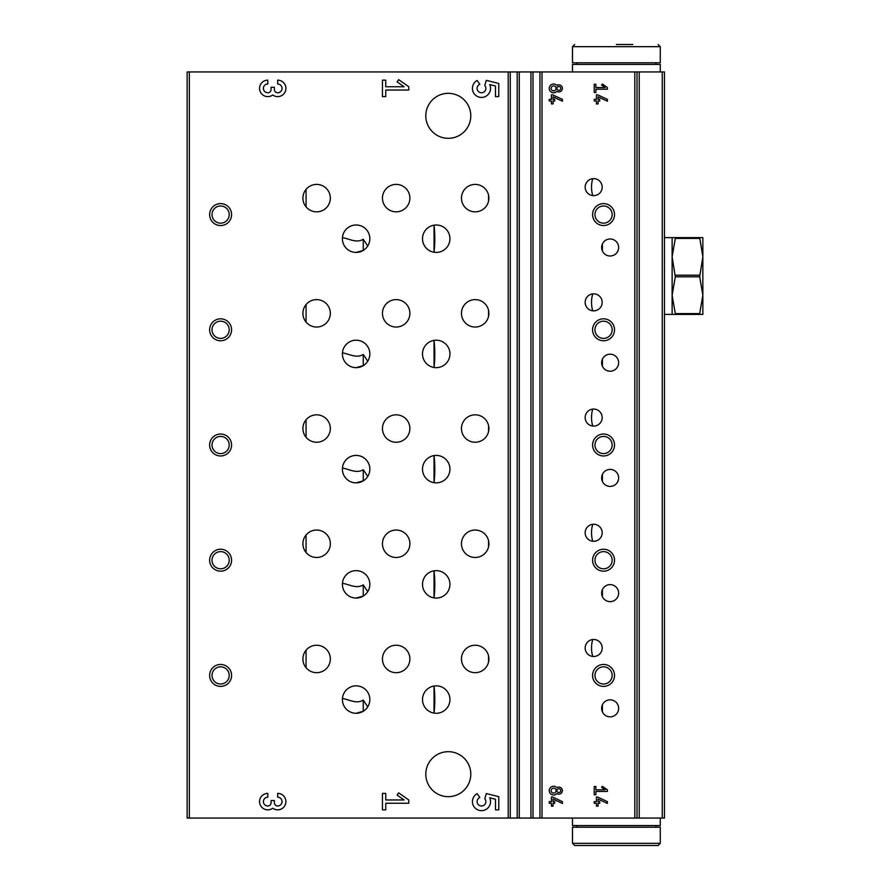 <?xml version="1.0" encoding="UTF-8"?>
<svg xmlns="http://www.w3.org/2000/svg" width="890" height="890" viewBox="0 0 890 890"><rect width="100%" height="100%" fill="white"/><g stroke="black" fill="none" stroke-linecap="round" stroke-linejoin="round"><path stroke-width="1.33" d="M610.14 255.997A8.499 8.499 0 0 1 602.775 243.237A8.499 8.499 0 0 1 617.504 243.237A8.499 8.499 0 0 1 610.14 255.997M436.222 713.279A13.717 13.717 0 0 1 424.341 692.709A13.717 13.717 0 0 1 448.104 692.709A13.717 13.717 0 0 1 436.222 713.279M434.031 686.023L434.042 686.023C435.065 695.079 435.065 704.101 434.042 713.101L434.031 686.023M436.222 598.069A13.717 13.717 0 0 1 424.341 577.499A13.717 13.717 0 0 1 448.104 577.499A13.717 13.717 0 0 1 436.222 598.069M434.031 570.813L434.042 570.813C435.065 579.868 435.065 588.891 434.042 597.891L434.031 570.813M436.222 482.858A13.717 13.717 0 0 1 424.341 462.277A13.717 13.717 0 0 1 448.104 462.277A13.717 13.717 0 0 1 436.222 482.858M434.031 455.602L434.042 455.602C435.065 464.658 435.065 473.68 434.042 482.68L434.031 455.602M436.222 367.648A13.717 13.717 0 0 1 424.341 347.067A13.717 13.717 0 0 1 448.104 347.067A13.717 13.717 0 0 1 436.222 367.648M434.042 340.392C435.065 349.447 435.065 358.47 434.042 367.47L434.031 340.392M436.222 252.426A13.717 13.717 0 0 1 424.341 231.856A13.717 13.717 0 0 1 448.104 231.856A13.717 13.717 0 0 1 436.222 252.426M434.042 225.17C435.065 234.226 435.065 243.259 434.042 252.259L434.031 225.181M356.122 713.279A13.717 13.717 0 0 1 344.241 692.709A13.717 13.717 0 0 1 368.004 692.709A13.717 13.717 0 0 1 356.122 713.279L363.253 711.277L363.253 700.096L367.737 706.86M342.45 698.517C348.691 699.362 356.456 704.39 363.253 700.096M356.122 598.069A13.717 13.717 0 0 1 344.241 577.499A13.717 13.717 0 0 1 368.004 577.499A13.717 13.717 0 0 1 356.122 598.069M342.45 583.306C348.691 584.152 356.456 589.169 363.253 584.886L363.253 596.066L356.122 598.047M363.253 584.886L367.737 591.65M356.122 482.858A13.717 13.717 0 0 1 344.241 462.277A13.717 13.717 0 0 1 368.004 462.277A13.717 13.717 0 0 1 356.122 482.858M342.45 468.084C348.691 468.941 356.456 473.958 363.253 469.675L363.253 480.856L356.122 482.836M363.253 469.675L367.737 476.439M356.122 367.648A13.717 13.717 0 0 1 344.241 347.067A13.717 13.717 0 0 1 368.004 347.067A13.717 13.717 0 0 1 356.122 367.648L363.253 365.645L363.253 354.454L367.737 361.229M342.45 352.874C348.691 353.719 356.456 358.748 363.253 354.454M356.122 252.426A13.717 13.717 0 0 1 344.241 231.856A13.717 13.717 0 0 1 368.004 231.856A13.717 13.717 0 0 1 356.122 252.426L363.253 250.435L363.253 239.243L367.737 246.018M342.45 237.663C348.691 238.509 356.456 243.537 363.253 239.243M602.419 704.769L602.419 711.922M602.419 589.558L602.419 596.701M602.419 474.348L602.419 481.49M602.419 359.126L602.419 366.28M602.419 243.916L602.419 251.069M592.718 195.589C591.127 189.937 591.127 184.297 592.718 178.69M592.718 310.81C591.127 305.148 591.127 299.507 592.718 293.911M592.718 426.021C591.127 420.358 591.127 414.729 592.718 409.122M592.718 541.231C591.127 535.569 591.127 529.939 592.718 524.332M592.718 656.442C591.127 650.779 591.127 645.15 592.718 639.543M488.554 431.539L488.554 425.542M488.554 316.328L488.554 310.332M488.554 201.107L488.554 195.121M488.554 661.96L488.554 655.975M488.554 546.749L488.554 540.764M306.06 419.791L306.06 437.29M306.06 535.001L306.06 552.501M306.06 650.212L306.06 667.711M306.06 189.37L306.06 206.869M306.06 304.58L306.06 322.08M662.26 71.934L664.452 71.934L664.452 818.066L662.26 818.066L662.26 71.934L187.145 71.934L187.145 818.066L517.201 818.066L517.201 71.934M267.79 793.379A8.232 8.232 0 0 0 259.98 804.215A8.232 8.232 0 0 0 272.729 808.198A8.232 8.232 0 0 0 285.479 804.215A8.232 8.232 0 0 0 277.669 793.379L277.669 797.218A4.394 4.394 0 0 1 282.052 801.612A4.394 4.394 0 0 1 277.669 805.995A3.293 3.293 0 0 1 274.376 802.702L274.376 800.51L271.083 800.51L271.083 802.702A3.293 3.293 0 0 1 267.79 805.995A4.394 4.394 0 0 1 263.407 801.612A4.394 4.394 0 0 1 267.79 797.218L267.79 793.379M408.788 803.258L408.788 799.965L398.653 792.868L397.107 795.07L404.093 799.965L385.748 799.965L385.748 793.379L382.455 793.379L382.455 809.844L385.748 809.844L385.748 803.258L408.788 803.258M498.767 809.844L498.767 796.672L486.307 793.557L484.772 798.708A4.394 4.394 0 0 1 483.993 805.205A4.394 4.394 0 0 1 477.63 803.703A4.394 4.394 0 0 1 479.844 797.54L477.129 793.669A9.056 9.056 0 0 0 473.447 805.784A9.056 9.056 0 0 0 485.473 809.733A9.056 9.056 0 0 0 489.7 797.796L495.474 799.242L495.474 809.844L498.767 809.844M267.79 80.156A8.232 8.232 0 0 0 259.98 90.991A8.232 8.232 0 0 0 272.729 94.974A8.232 8.232 0 0 0 285.479 90.991A8.232 8.232 0 0 0 277.669 80.156L277.669 84.005A4.394 4.394 0 0 1 282.052 88.388A4.394 4.394 0 0 1 277.669 92.783A3.293 3.293 0 0 1 274.376 89.49L274.376 87.298L271.083 87.298L271.083 89.49A3.293 3.293 0 0 1 267.79 92.783A4.394 4.394 0 0 1 263.407 88.388A4.394 4.394 0 0 1 267.79 84.005L267.79 80.156M408.788 90.035L408.788 86.742L398.653 79.644L397.107 81.858L404.093 86.742L385.748 86.742L385.748 80.156L382.455 80.156L382.455 96.621L385.748 96.621L385.748 90.035L408.788 90.035M498.767 96.621L498.767 83.449L486.307 80.345L484.772 85.485A4.394 4.394 0 0 1 483.993 91.993A4.394 4.394 0 0 1 477.63 90.48A4.394 4.394 0 0 1 479.844 84.316L477.129 80.456A9.056 9.056 0 0 0 473.447 92.56A9.056 9.056 0 0 0 485.473 96.509A9.056 9.056 0 0 0 489.7 84.583L495.474 86.018L495.474 96.621L498.767 96.621M448.293 796.672A22.495 22.495 0 0 1 428.813 762.93A22.495 22.495 0 0 1 467.773 762.93A22.495 22.495 0 0 1 448.293 796.672M448.293 138.317A22.495 22.495 0 0 1 428.813 104.575A22.495 22.495 0 0 1 467.773 104.575A22.495 22.495 0 0 1 448.293 138.317M220.609 340.759A10.969 10.969 0 0 1 211.108 324.305A10.969 10.969 0 0 1 230.11 324.305A10.969 10.969 0 0 1 220.609 340.759M220.609 455.969A10.969 10.969 0 0 1 211.108 439.515A10.969 10.969 0 0 1 230.11 439.515A10.969 10.969 0 0 1 220.609 455.969M220.609 571.18A10.969 10.969 0 0 1 211.108 554.726A10.969 10.969 0 0 1 230.11 554.726A10.969 10.969 0 0 1 220.609 571.18M220.609 686.401A10.969 10.969 0 0 1 211.108 669.936A10.969 10.969 0 0 1 230.11 669.936A10.969 10.969 0 0 1 220.609 686.401M220.609 225.548A10.969 10.969 0 0 1 211.108 209.094A10.969 10.969 0 0 1 230.11 209.094A10.969 10.969 0 0 1 220.609 225.548M475.171 327.042A13.717 13.717 0 0 1 463.301 306.472A13.717 13.717 0 0 1 487.053 306.472A13.717 13.717 0 0 1 475.171 327.042M475.171 442.252A13.717 13.717 0 0 1 463.301 421.682A13.717 13.717 0 0 1 487.053 421.682A13.717 13.717 0 0 1 475.171 442.252M475.171 557.474A13.717 13.717 0 0 1 463.301 536.893A13.717 13.717 0 0 1 487.053 536.893A13.717 13.717 0 0 1 475.171 557.474M475.171 672.684A13.717 13.717 0 0 1 463.301 652.103A13.717 13.717 0 0 1 487.053 652.103A13.717 13.717 0 0 1 475.171 672.684M475.171 211.831A13.717 13.717 0 0 1 463.301 191.261A13.717 13.717 0 0 1 487.053 191.261A13.717 13.717 0 0 1 475.171 211.831M316.618 327.042A13.717 13.717 0 0 1 304.747 306.472A13.717 13.717 0 0 1 328.499 306.472A13.717 13.717 0 0 1 316.618 327.042M316.618 442.252A13.717 13.717 0 0 1 304.747 421.682A13.717 13.717 0 0 1 328.499 421.682A13.717 13.717 0 0 1 316.618 442.252M316.618 557.474A13.717 13.717 0 0 1 304.747 536.893A13.717 13.717 0 0 1 328.499 536.893A13.717 13.717 0 0 1 316.618 557.474M316.618 672.684A13.717 13.717 0 0 1 304.747 652.103A13.717 13.717 0 0 1 328.499 652.103A13.717 13.717 0 0 1 316.618 672.684M316.618 211.831A13.717 13.717 0 0 1 304.747 191.261A13.717 13.717 0 0 1 328.499 191.261A13.717 13.717 0 0 1 316.618 211.831M396.172 327.042A13.717 13.717 0 0 1 384.291 306.472A13.717 13.717 0 0 1 408.054 306.472A13.717 13.717 0 0 1 396.172 327.042M396.172 442.252A13.717 13.717 0 0 1 384.291 421.682A13.717 13.717 0 0 1 408.054 421.682A13.717 13.717 0 0 1 396.172 442.252M396.172 557.474A13.717 13.717 0 0 1 384.291 536.893A13.717 13.717 0 0 1 408.054 536.893A13.717 13.717 0 0 1 396.172 557.474M396.172 672.684A13.717 13.717 0 0 1 384.291 652.103A13.717 13.717 0 0 1 408.054 652.103A13.717 13.717 0 0 1 396.172 672.684M396.172 211.831A13.717 13.717 0 0 1 384.291 191.261A13.717 13.717 0 0 1 408.054 191.261A13.717 13.717 0 0 1 396.172 211.831M662.26 818.066L517.201 818.066M562.402 803.436L562.402 801.623L552.623 797.051L551.433 797.051L551.433 801.612L549.241 801.612L549.241 803.258L551.433 803.258L551.433 806.162L553.079 806.162L553.079 803.258L554.726 803.258L554.726 801.612L553.079 801.612L553.079 799.087L562.402 803.436M556.862 787.672A4.394 4.394 0 0 0 550.565 787.494A4.394 4.394 0 0 0 550.565 793.78A4.394 4.394 0 0 0 556.862 793.602A3.571 3.571 0 0 0 561.523 788.284A3.571 3.571 0 0 0 556.862 787.672M607.392 803.436L607.392 801.623L597.613 797.051L596.422 797.051L596.422 801.612L594.231 801.612L594.231 803.258L596.422 803.258L596.422 806.162L598.069 806.162L598.069 803.258L599.715 803.258L599.715 801.612L598.069 801.612L598.069 799.087L607.392 803.436M607.392 791.455L607.392 789.819L602.33 786.259L601.551 787.372L605.044 789.819L595.877 789.819L595.877 786.526L594.231 786.526L594.231 794.748L595.877 794.748L595.877 791.455L607.392 791.455M562.402 101.193L562.402 99.368L552.623 94.807L551.433 94.807L551.433 99.368L549.241 99.368L549.241 101.004L551.433 101.004L551.433 103.919L553.079 103.919L553.079 101.004L554.726 101.004L554.726 99.368L553.079 99.368L553.079 96.843L562.402 101.193M556.862 85.418A4.394 4.394 0 0 0 550.565 85.24A4.394 4.394 0 0 0 550.565 91.537A4.394 4.394 0 0 0 556.862 91.359A3.571 3.571 0 0 0 561.523 86.041A3.571 3.571 0 0 0 556.862 85.418M607.392 101.193L607.392 99.368L597.613 94.807L596.422 94.807L596.422 99.368L594.231 99.368L594.231 101.004L596.422 101.004L596.422 103.919L598.069 103.919L598.069 101.004L599.715 101.004L599.715 99.368L598.069 99.368L598.069 96.843L607.392 101.193M607.392 89.211L607.392 87.565L602.33 84.016L601.551 85.117L605.044 87.565L595.877 87.565L595.877 84.272L594.231 84.272L594.231 92.504L595.877 92.504L595.877 89.211L607.392 89.211M610.14 371.208A8.499 8.499 0 0 1 602.775 358.459A8.499 8.499 0 0 1 617.504 358.459A8.499 8.499 0 0 1 610.14 371.208M610.14 486.418A8.499 8.499 0 0 1 602.775 473.669A8.499 8.499 0 0 1 617.504 473.669A8.499 8.499 0 0 1 610.14 486.418M610.14 601.629A8.499 8.499 0 0 1 602.775 588.88A8.499 8.499 0 0 1 617.504 588.88A8.499 8.499 0 0 1 610.14 601.629M610.14 716.851A8.499 8.499 0 0 1 602.775 704.09A8.499 8.499 0 0 1 617.504 704.09A8.499 8.499 0 0 1 610.14 716.851M593.674 310.855A8.499 8.499 0 0 1 586.31 298.106A8.499 8.499 0 0 1 601.039 298.106A8.499 8.499 0 0 1 593.674 310.855M593.674 426.076A8.499 8.499 0 0 1 586.31 413.316A8.499 8.499 0 0 1 601.039 413.316A8.499 8.499 0 0 1 593.674 426.076M593.674 541.287A8.499 8.499 0 0 1 586.31 528.527A8.499 8.499 0 0 1 601.039 528.527A8.499 8.499 0 0 1 593.674 541.287M593.674 656.497A8.499 8.499 0 0 1 586.31 643.737A8.499 8.499 0 0 1 601.039 643.737A8.499 8.499 0 0 1 593.674 656.497M593.674 195.644A8.499 8.499 0 0 1 586.31 182.895A8.499 8.499 0 0 1 601.039 182.895A8.499 8.499 0 0 1 593.674 195.644M603.553 340.759A10.969 10.969 0 0 1 594.053 324.305A10.969 10.969 0 0 1 613.054 324.305A10.969 10.969 0 0 1 603.553 340.759M603.553 455.969A10.969 10.969 0 0 1 594.053 439.515A10.969 10.969 0 0 1 613.054 439.515A10.969 10.969 0 0 1 603.553 455.969M603.553 571.18A10.969 10.969 0 0 1 594.053 554.726A10.969 10.969 0 0 1 613.054 554.726A10.969 10.969 0 0 1 603.553 571.18M603.553 686.401A10.969 10.969 0 0 1 594.053 669.936A10.969 10.969 0 0 1 613.054 669.936A10.969 10.969 0 0 1 603.553 686.401M603.553 225.548A10.969 10.969 0 0 1 594.053 209.094A10.969 10.969 0 0 1 613.054 209.094A10.969 10.969 0 0 1 603.553 225.548M637.018 818.066L637.018 71.934M220.609 223.167A8.6 8.6 0 0 1 213.166 210.274A8.6 8.6 0 0 1 228.051 210.274A8.6 8.6 0 0 1 220.609 223.167M220.609 684.021A8.6 8.6 0 0 1 213.166 671.127A8.6 8.6 0 0 1 228.051 671.127A8.6 8.6 0 0 1 220.609 684.021M220.609 568.81A8.6 8.6 0 0 1 213.166 555.916A8.6 8.6 0 0 1 228.051 555.916A8.6 8.6 0 0 1 220.609 568.81M220.609 453.6A8.6 8.6 0 0 1 213.166 440.706A8.6 8.6 0 0 1 228.051 440.706A8.6 8.6 0 0 1 220.609 453.6M220.609 338.389A8.6 8.6 0 0 1 213.166 325.484A8.6 8.6 0 0 1 228.051 325.484A8.6 8.6 0 0 1 220.609 338.389M603.553 223.167A8.6 8.6 0 0 1 596.111 210.274A8.6 8.6 0 0 1 610.996 210.274A8.6 8.6 0 0 1 603.553 223.167M603.553 684.021A8.6 8.6 0 0 1 596.111 671.127A8.6 8.6 0 0 1 610.996 671.127A8.6 8.6 0 0 1 603.553 684.021M603.553 568.81A8.6 8.6 0 0 1 596.111 555.916A8.6 8.6 0 0 1 610.996 555.916A8.6 8.6 0 0 1 603.553 568.81M603.553 453.6A8.6 8.6 0 0 1 596.111 440.706A8.6 8.6 0 0 1 610.996 440.706A8.6 8.6 0 0 1 603.553 453.6M603.553 338.389A8.6 8.6 0 0 1 596.111 325.484A8.6 8.6 0 0 1 610.996 325.484A8.6 8.6 0 0 1 603.553 338.389M551.155 88.388A2.47 2.47 0 0 0 554.859 90.524A2.47 2.47 0 0 0 554.859 86.252A2.47 2.47 0 0 0 551.155 88.388M556.918 88.388A1.925 1.925 0 0 0 559.799 90.057A1.925 1.925 0 0 0 559.799 86.73A1.925 1.925 0 0 0 556.918 88.388M551.155 790.631A2.47 2.47 0 0 0 554.859 792.779A2.47 2.47 0 0 0 554.859 788.495A2.47 2.47 0 0 0 551.155 790.631M556.918 790.631A1.925 1.925 0 0 0 559.799 792.3A1.925 1.925 0 0 0 559.799 788.974A1.925 1.925 0 0 0 556.918 790.631M616.392 44.5L632.846 44.5M572.504 46.692L660.28 46.692L660.28 62.789L572.504 62.789L572.504 46.692L574.695 44.5M660.28 71.934L660.28 64.436L572.504 64.436L572.504 71.934M572.504 843.308L574.695 845.5L658.088 845.5L660.28 843.308L660.28 827.211L572.504 827.211L572.504 843.308L660.28 843.308M572.504 818.066L572.504 825.564L660.28 825.564L660.28 818.066M699.685 237.619L702.855 256.821L702.855 237.619L664.452 237.619M699.685 313.625L699.685 314.426L702.855 314.426L702.855 295.224L699.685 313.625L675.299 313.625L672.128 295.224L672.128 237.619M699.685 238.42L675.299 238.42L675.299 237.619M699.685 314.426L675.299 314.426L675.299 313.625M699.685 276.823L702.855 295.224L702.855 256.821L699.685 276.823L675.299 276.823L672.128 256.821L675.299 238.42M675.299 314.426L672.128 314.426L672.128 295.224L675.299 276.823M699.685 275.221L675.299 275.221M672.128 314.426L664.452 314.426M189.336 818.066L189.336 71.934M508.201 818.066L508.201 71.934M510.259 818.066L510.259 71.934M519.259 818.066L519.259 71.934M530.941 818.066L530.941 71.934M532.999 818.066L532.999 71.934M539.941 818.066L539.941 71.934M541.999 818.066L541.999 71.934M634.826 818.066L634.826 71.934M639.22 818.066L639.22 71.934M660.28 46.692L658.088 44.5M576.887 62.789L576.887 64.436M655.897 62.789L655.897 64.436M655.897 827.211L655.897 825.564M576.887 827.211L576.887 825.564"/></g></svg>
